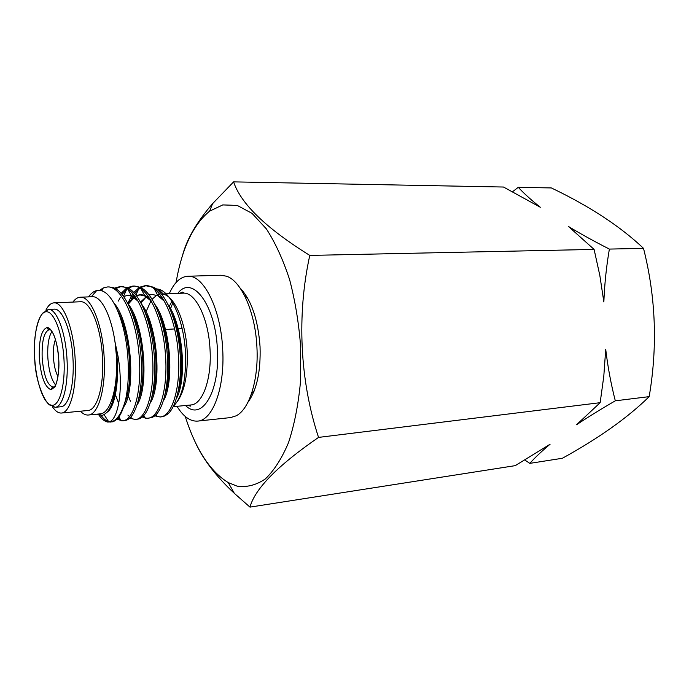 <?xml version="1.0" encoding="UTF-8"?>
<svg xmlns="http://www.w3.org/2000/svg" width="689" height="689" viewBox="0 0 689 689"><rect width="100%" height="100%" fill="white"/><g stroke="black" fill="none" stroke-linecap="round" stroke-linejoin="round"><path stroke-width="1.03" d="M51.985 331.34C48.704 336.49 47.317 345.206 47.834 357.496C48.807 370.768 51.417 379.958 55.68 385.082M42.796 313.288L48.333 309.413L54.155 309.154C62.363 308.035 71.665 331.745 72.982 358.926C74.558 384.626 68.676 406.656 60.856 406.768L55.06 407.302L49.04 404.219M245.086 296.623L247.575 298.01M187.718 276.255L220.816 275.238L226.569 276.22C241.408 280.983 255.438 312.513 256.928 347.282C258.745 379.897 249.323 409.378 236.155 415.82L230.6 417.577L197.665 421.1C212.694 420.462 224.95 387.907 222.711 349.685C221.005 309.197 203.565 274.575 187.718 276.255C180.294 276.789 174.145 282.602 169.27 293.712M154.68 415.829L160.175 416.983C172.121 416.578 181.224 387.063 178.201 352.449C175.523 315.769 159.624 284.101 145.198 285.659L139.876 287.141M139.014 287.64L133.735 292.515M132.882 293.643L127.732 303.315M123.409 328.498L123.736 325.983M131.487 298.699L133.787 294.728M134.631 293.514L139.893 288.131M140.754 287.563L146.068 285.668M145.198 285.659L153.363 287.132C166.049 293.014 177.59 321.522 179.984 352.329C182.404 380.922 176.694 407.19 167.418 414.322L164.094 416.208L160.175 416.983M116.889 419.257L122.642 420.833C133.838 420.54 142.227 390.517 139.1 355.188C136.276 317.758 120.963 285.418 107.251 286.986L103.247 287.942L99.578 290.379M101.007 290.637L102.609 289.302M109.051 286.917L113.366 287.666C126.078 291.766 138.334 321.927 140.952 355.059C143.906 388.742 136.422 417.99 125.794 420.385L122.642 420.833M129.653 418.111L135.311 419.532C146.766 419.205 155.404 389.345 152.312 354.267C149.539 317.086 134.019 284.979 120.067 286.538L114.607 288.2M115.511 288.691L120.954 286.546M120.067 286.538L126.836 287.451C139.574 292.179 151.597 321.789 154.138 354.137C156.997 387.037 149.608 415.837 138.963 418.921L135.311 419.532M142.244 416.974L145.362 418.137L147.825 418.249C159.529 417.887 168.4 388.2 165.343 353.354C162.621 316.423 146.903 284.54 132.71 286.099L127.327 287.666M126.449 288.191L121.118 293.411M118.405 301.05L120.205 297.45M122.031 294.479L127.344 288.725M128.214 288.114L133.588 286.099M134.458 286.038L140.168 287.279C152.889 292.592 164.68 321.651 167.151 353.224C169.916 385.349 162.63 413.701 151.993 417.448L147.825 418.249M99.001 415.191C101.843 419.179 104.728 421.461 107.648 422.047L112.479 421.823C118.146 420.247 122.487 412.978 125.527 400.008C121.686 413.891 116.519 421.263 109.999 422.133M108.629 421.659C106.08 420.867 103.574 418.809 101.094 415.476M120.868 420.187L117.698 418.412M115.399 394.719L118.697 403.384M132.917 418.705L130.454 417.327M129.48 416.569L127.896 415.097M128.163 395.52L130.436 401.256M144.802 417.215L143.045 416.234M145.439 313.142L151.037 300.662M152.054 299.302L156.713 295.228M157.471 294.858L159.702 294.169M161.407 294.031L163.508 294.306C174.696 296.365 185.892 322.4 187.193 351.424C187.959 374.282 184.686 390.964 177.366 401.489M45.853 310.196C48.17 305.511 50.857 303.065 53.914 302.867C63.138 301.618 73.654 328.326 75.144 359.055C76.927 388.096 70.269 412.892 61.476 413.03C58.427 413.245 55.43 411.195 52.493 406.872M53.914 302.867L80.449 301.756C90.138 300.507 101.042 326.827 102.48 357.143C104.22 385.797 97.14 410.308 87.916 410.498L61.476 413.03M72.922 302.075C75.161 298.974 77.616 297.355 80.294 297.217C90.767 295.865 102.601 324.347 104.151 357.229C106.037 388.303 98.355 414.804 88.39 415.019C85.712 415.243 83.059 413.977 80.415 411.212M80.294 297.217L92.137 296.744C102.825 295.4 114.839 323.692 116.363 356.377C118.232 387.252 110.352 413.624 100.181 413.865L88.39 415.019M58.014 376.616C55.516 372.026 53.992 365.609 53.441 357.367C53.087 349.831 53.759 343.845 55.465 339.41M96.796 414.192L102.36 415.321C110.602 412.47 115.313 398.543 116.484 373.541L116.45 356.368L115.106 342.399L118.034 356.308C123.874 390.672 117.767 420.738 108.793 421.909L107.648 422.047M125.527 400.008C128.257 387.399 129.007 372.706 127.758 355.946C125.303 322.977 113.28 293.523 101.395 290.741L96.684 290.569C93.713 291.283 91 293.393 88.528 296.89M134.579 320.574L134.863 319.136M156.033 288.794L158.539 289.191C171.105 291.903 183.644 320.264 185.41 351.7C186.443 379.2 182.396 397.407 173.283 406.321M177.004 406.329C183.352 416.656 190.242 421.582 197.665 421.1M115.106 342.399C120.687 373.068 116.226 406.613 107.045 412.263M113.926 303.057C131.384 322.331 136.396 390.198 123.632 406.975M127.956 303.737C144.742 323.873 149.28 387.709 137.008 404.986M123.589 296.511L128.008 295.271C130.789 295.15 133.64 296.279 136.577 298.656M141.469 304.004C157.79 324.424 162.104 385.142 150.228 402.979M121.746 322.314L122.065 320.885M128.275 304.168L135.147 296.537M136.474 295.805L140.547 294.78C143.545 294.651 146.611 295.908 149.754 298.561M154.827 304.305C170.648 324.95 174.756 382.636 163.302 400.946M134.286 319.61L134.588 318.413M140.9 302.91L146.318 296.804M146.809 296.451L147.859 295.796M149.203 295.133L152.433 294.324M157.635 295.159L162.785 298.492M168.038 304.659C183.334 325.458 187.236 380.182 176.22 398.879M116.484 373.541C116.226 385.099 114.908 394.427 112.522 401.515M117.414 310.136C130.247 332.684 133.649 382.843 125.019 402.152M130.936 310.257C143.355 332.468 146.714 379.915 138.506 399.663M128.008 295.271L131.788 296.304L138.067 301.119M144.656 311.109C156.403 333.243 159.478 377.227 151.847 397.122M121.195 320.48L121.479 319.283M127.775 303.393L134.872 296.149M136.25 295.512L139.54 294.823L144.966 296.055L151.347 301.214M158.237 312.065C169.279 334.036 172.069 374.583 165.024 394.513M133.752 317.939L134.019 316.966M140.47 302.109L147.601 295.443M149.005 294.875L151.933 294.332L157.996 295.839L164.482 301.334M171.673 313.125C181.956 334.802 184.497 371.982 178.055 391.843M253.991 391.361L251.709 393.074M247.937 402.273C256.773 390.103 260.812 371.586 260.054 346.739C258.082 319.618 251.425 300.051 240.091 288.028M176.048 282.542C181.939 248.522 193.127 224.735 209.602 211.161L222.771 204.917L237.257 205.425L252.062 213.375L266.333 228.843C275.324 242.726 283.101 259.719 289.664 279.812C295.271 301.257 298.948 323.839 300.714 347.575L300.43 382.395C298.294 404.805 294.341 424.855 288.545 442.553C281.887 458.366 274.136 470.501 265.291 478.976C256.093 485.168 246.671 487.554 237.025 486.115L228.248 482.584C210.067 471.397 195.728 449.357 185.246 416.466M233.605 181.879L503.504 187.029L540.34 207.268C531.391 200.189 524.036 193.54 518.274 187.313L551.355 187.942C589.577 206.226 620.298 226.362 643.517 248.359C655.842 297.105 657.728 346.533 649.167 396.64C627.817 417.62 598.887 438.161 562.379 458.271L529.807 463.37C535.12 457.462 541.881 451.088 550.089 444.233L515.269 465.643L249.978 507.121C254.956 488.725 277.805 465.488 318.542 437.403C299.801 380.595 296.701 314.821 309.774 255.412C266.212 228.274 240.831 203.763 233.605 181.879L212.574 203.686C196.658 222.125 186.624 239.462 182.456 255.714M518.274 187.313L512.599 191.706M643.517 248.359L609.377 249.082C594.366 241.451 580.749 233.941 568.546 226.535L594.099 249.409L599.843 275.514L603.848 301.937C604.572 283.911 606.415 266.29 609.377 249.082M594.099 249.409L309.774 255.412M649.167 396.64L615.311 400.817C611.022 384.169 607.827 367.022 605.717 349.375L603.797 376.203L600.162 402.686L318.542 437.403M600.162 402.686L576.538 424.76C588.26 416.957 601.187 408.973 615.311 400.817M524.863 460.045L529.807 463.37M194.737 441.055C202.23 458.271 215.433 475.711 234.346 493.358L249.978 507.121M55.042 386.331L53.225 387.115C47.429 385.539 43.743 375.798 42.167 357.884C41.684 341.072 44.053 331.667 49.281 329.669L51.184 330.195M39.333 357.996C38.842 339.789 41.426 329.635 47.067 327.542C52.226 327.266 57.833 342.097 58.746 359.15C59.116 378.244 56.386 388.363 50.547 389.509C44.647 386.744 40.909 376.246 39.333 357.996M34.674 357.712C33.261 333.709 38.386 312.151 46.18 311.755C53.949 310.98 62.587 333.364 63.982 359.46C65.489 385.564 59.314 406.923 51.434 405.227C43.571 403.909 35.983 381.715 34.674 357.712C35.079 383.937 47.162 407.294 51.434 405.253L55.06 407.302C62.794 407.208 68.599 385.125 67.005 359.348C65.679 332.081 56.455 308.302 48.333 309.413L45.5 311.798C39.876 311.307 32.607 333.459 34.674 357.712M163.801 329.566L163.991 327.766M169.072 306.838L171.871 301.36M163.164 293.945L183.171 293.161C195.418 291.809 208.733 318.688 210.05 349.823C211.79 379.243 202.48 404.546 190.853 404.968L190.422 406.114L187.417 405.304M177.822 293.368C192.05 274.093 215.674 304.796 217.397 349.547C220.067 392.162 201.481 421.659 185.522 405.494M50.693 329.592L49.281 329.669C47.756 329.282 47.119 328.593 47.352 327.602C53.225 329.626 57.023 340.142 58.746 359.15C60.046 376.091 54.526 389.018 54.638 386.994L51.597 389.414C50.478 390.267 51.813 387.089 53.225 387.115L54.638 386.994M245.758 295.572L244.561 295.581M107.26 286.986L109.06 286.917M132.719 286.099L134.467 286.038M167.66 371.474L168.805 371.38M180.466 370.458L181.474 370.372M91.292 296.778L96.684 290.569M99.337 413.943L101.085 415.476M163.508 294.306L158.539 289.191M165.498 329.471L174.584 328.946M178.193 328.739L182.111 328.507M183.171 293.161C184.049 292.963 183.851 292.601 182.585 292.084L179.726 293.299M172.784 302.902L170.528 308.75M173.085 406.708L190.853 404.968M140.547 294.78L139.54 294.823M157.152 416.767L155.912 414.709M139.161 287.718L135.94 295.107M145.362 418.137L143.743 415.501M127.017 288.519L123.512 296.399M115.425 287.761L115.106 288.458M121.29 420.85L118.827 417M103.247 287.942L101.869 290.887M108.793 421.909L104.082 414.666M131.788 296.304L127.663 288.924M144.966 296.055L141.038 288.872M157.996 295.839L154.276 288.846M252.872 393.979L251.339 394.177M228.248 482.584L234.346 493.358M209.602 211.161L212.574 203.686"/></g></svg>
